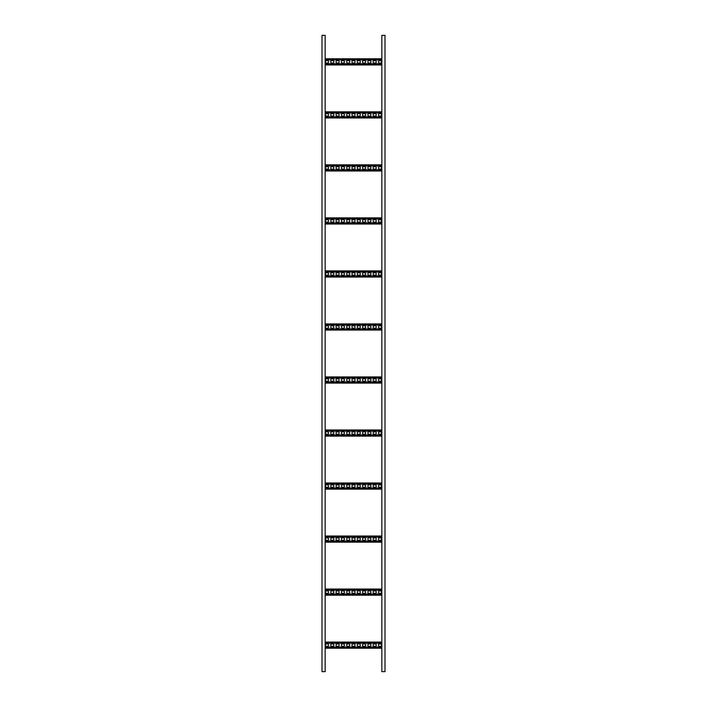 <?xml version="1.0" encoding="UTF-8"?>
<svg xmlns="http://www.w3.org/2000/svg" width="707" height="707" viewBox="0 0 707 707"><rect width="100%" height="100%" fill="white"/><g stroke="black" fill="none" stroke-linecap="round" stroke-linejoin="round"><path stroke-width="1.06" d="M384.997 671.65L384.997 35.35L384.997 671.65L384.997 35.35L384.997 671.65L384.997 35.35L384.997 671.65L384.997 35.35L381.851 35.35L381.851 671.65L384.997 671.65M322.003 35.35L322.003 671.65L322.003 35.35L322.003 671.65L322.003 35.35L322.003 671.65L322.003 35.35L322.003 671.65L322.003 35.35L325.149 35.35L325.149 671.65L322.003 671.65M381.851 648.213L325.149 648.213M379.588 643.971L380.437 643.971A1.167 1.167 0 0 1 381.603 645.138A1.167 1.167 0 0 1 380.437 646.304L379.588 646.304A1.167 1.167 0 0 1 378.422 645.138A1.167 1.167 0 0 1 379.588 643.971M368.983 643.971L369.832 643.971A1.167 1.167 0 0 1 370.998 645.138A1.167 1.167 0 0 1 369.832 646.304L368.983 646.304A1.167 1.167 0 0 1 367.817 645.138A1.167 1.167 0 0 1 368.983 643.971M358.378 643.971L359.227 643.971A1.167 1.167 0 0 1 360.393 645.138A1.167 1.167 0 0 1 359.227 646.304L358.378 646.304A1.167 1.167 0 0 1 357.212 645.138A1.167 1.167 0 0 1 358.378 643.971M347.773 643.971L348.622 643.971A1.167 1.167 0 0 1 349.788 645.138A1.167 1.167 0 0 1 348.622 646.304L347.773 646.304A1.167 1.167 0 0 1 346.607 645.138A1.167 1.167 0 0 1 347.773 643.971M337.168 643.971L338.017 643.971A1.167 1.167 0 0 1 339.183 645.138A1.167 1.167 0 0 1 338.017 646.304L337.168 646.304A1.167 1.167 0 0 1 336.002 645.138A1.167 1.167 0 0 1 337.168 643.971M326.563 643.971L327.412 643.971A1.167 1.167 0 0 1 328.578 645.138A1.167 1.167 0 0 1 327.412 646.304L326.563 646.304A1.167 1.167 0 0 1 325.397 645.138A1.167 1.167 0 0 1 326.563 643.971M331.866 643.971L332.714 643.971A1.167 1.167 0 0 1 333.881 645.138A1.167 1.167 0 0 1 332.714 646.304L331.866 646.304A1.167 1.167 0 0 1 330.699 645.138A1.167 1.167 0 0 1 331.866 643.971M342.471 643.971L343.319 643.971A1.167 1.167 0 0 1 344.486 645.138A1.167 1.167 0 0 1 343.319 646.304L342.471 646.304A1.167 1.167 0 0 1 341.304 645.138A1.167 1.167 0 0 1 342.471 643.971M353.076 643.971L353.924 643.971A1.167 1.167 0 0 1 355.091 645.138A1.167 1.167 0 0 1 353.924 646.304L353.076 646.304A1.167 1.167 0 0 1 351.909 645.138A1.167 1.167 0 0 1 353.076 643.971M363.681 643.971L364.529 643.971A1.167 1.167 0 0 1 365.696 645.138A1.167 1.167 0 0 1 364.529 646.304L363.681 646.304A1.167 1.167 0 0 1 362.514 645.138A1.167 1.167 0 0 1 363.681 643.971M374.286 643.971L375.134 643.971A1.167 1.167 0 0 1 376.301 645.138A1.167 1.167 0 0 1 375.134 646.304L374.286 646.304A1.167 1.167 0 0 1 373.119 645.138A1.167 1.167 0 0 1 374.286 643.971M381.851 595.188L325.149 595.188M379.588 590.946L380.437 590.946A1.167 1.167 0 0 1 381.603 592.113A1.167 1.167 0 0 1 380.437 593.279L379.588 593.279A1.167 1.167 0 0 1 378.422 592.113A1.167 1.167 0 0 1 379.588 590.946M368.983 590.946L369.832 590.946A1.167 1.167 0 0 1 370.998 592.113A1.167 1.167 0 0 1 369.832 593.279L368.983 593.279A1.167 1.167 0 0 1 367.817 592.113A1.167 1.167 0 0 1 368.983 590.946M358.378 590.946L359.227 590.946A1.167 1.167 0 0 1 360.393 592.113A1.167 1.167 0 0 1 359.227 593.279L358.378 593.279A1.167 1.167 0 0 1 357.212 592.113A1.167 1.167 0 0 1 358.378 590.946M347.773 590.946L348.622 590.946A1.167 1.167 0 0 1 349.788 592.113A1.167 1.167 0 0 1 348.622 593.279L347.773 593.279A1.167 1.167 0 0 1 346.607 592.113A1.167 1.167 0 0 1 347.773 590.946M337.168 590.946L338.017 590.946A1.167 1.167 0 0 1 339.183 592.113A1.167 1.167 0 0 1 338.017 593.279L337.168 593.279A1.167 1.167 0 0 1 336.002 592.113A1.167 1.167 0 0 1 337.168 590.946M326.563 590.946L327.412 590.946A1.167 1.167 0 0 1 328.578 592.113A1.167 1.167 0 0 1 327.412 593.279L326.563 593.279A1.167 1.167 0 0 1 325.397 592.113A1.167 1.167 0 0 1 326.563 590.946M331.866 590.946L332.714 590.946A1.167 1.167 0 0 1 333.881 592.113A1.167 1.167 0 0 1 332.714 593.279L331.866 593.279A1.167 1.167 0 0 1 330.699 592.113A1.167 1.167 0 0 1 331.866 590.946M342.471 590.946L343.319 590.946A1.167 1.167 0 0 1 344.486 592.113A1.167 1.167 0 0 1 343.319 593.279L342.471 593.279A1.167 1.167 0 0 1 341.304 592.113A1.167 1.167 0 0 1 342.471 590.946M353.076 590.946L353.924 590.946A1.167 1.167 0 0 1 355.091 592.113A1.167 1.167 0 0 1 353.924 593.279L353.076 593.279A1.167 1.167 0 0 1 351.909 592.113A1.167 1.167 0 0 1 353.076 590.946M363.681 590.946L364.529 590.946A1.167 1.167 0 0 1 365.696 592.113A1.167 1.167 0 0 1 364.529 593.279L363.681 593.279A1.167 1.167 0 0 1 362.514 592.113A1.167 1.167 0 0 1 363.681 590.946M374.286 590.946L375.134 590.946A1.167 1.167 0 0 1 376.301 592.113A1.167 1.167 0 0 1 375.134 593.279L374.286 593.279A1.167 1.167 0 0 1 373.119 592.113A1.167 1.167 0 0 1 374.286 590.946M381.851 542.163L325.149 542.163M379.588 537.921L380.437 537.921A1.167 1.167 0 0 1 381.603 539.087A1.167 1.167 0 0 1 380.437 540.254L379.588 540.254A1.167 1.167 0 0 1 378.422 539.087A1.167 1.167 0 0 1 379.588 537.921M368.983 537.921L369.832 537.921A1.167 1.167 0 0 1 370.998 539.087A1.167 1.167 0 0 1 369.832 540.254L368.983 540.254A1.167 1.167 0 0 1 367.817 539.087A1.167 1.167 0 0 1 368.983 537.921M358.378 537.921L359.227 537.921A1.167 1.167 0 0 1 360.393 539.087A1.167 1.167 0 0 1 359.227 540.254L358.378 540.254A1.167 1.167 0 0 1 357.212 539.087A1.167 1.167 0 0 1 358.378 537.921M347.773 537.921L348.622 537.921A1.167 1.167 0 0 1 349.788 539.087A1.167 1.167 0 0 1 348.622 540.254L347.773 540.254A1.167 1.167 0 0 1 346.607 539.087A1.167 1.167 0 0 1 347.773 537.921M337.168 537.921L338.017 537.921A1.167 1.167 0 0 1 339.183 539.087A1.167 1.167 0 0 1 338.017 540.254L337.168 540.254A1.167 1.167 0 0 1 336.002 539.087A1.167 1.167 0 0 1 337.168 537.921M326.563 537.921L327.412 537.921A1.167 1.167 0 0 1 328.578 539.087A1.167 1.167 0 0 1 327.412 540.254L326.563 540.254A1.167 1.167 0 0 1 325.397 539.087A1.167 1.167 0 0 1 326.563 537.921M331.866 537.921L332.714 537.921A1.167 1.167 0 0 1 333.881 539.087A1.167 1.167 0 0 1 332.714 540.254L331.866 540.254A1.167 1.167 0 0 1 330.699 539.087A1.167 1.167 0 0 1 331.866 537.921M342.471 537.921L343.319 537.921A1.167 1.167 0 0 1 344.486 539.087A1.167 1.167 0 0 1 343.319 540.254L342.471 540.254A1.167 1.167 0 0 1 341.304 539.087A1.167 1.167 0 0 1 342.471 537.921M353.076 537.921L353.924 537.921A1.167 1.167 0 0 1 355.091 539.087A1.167 1.167 0 0 1 353.924 540.254L353.076 540.254A1.167 1.167 0 0 1 351.909 539.087A1.167 1.167 0 0 1 353.076 537.921M363.681 537.921L364.529 537.921A1.167 1.167 0 0 1 365.696 539.087A1.167 1.167 0 0 1 364.529 540.254L363.681 540.254A1.167 1.167 0 0 1 362.514 539.087A1.167 1.167 0 0 1 363.681 537.921M374.286 537.921L375.134 537.921A1.167 1.167 0 0 1 376.301 539.087A1.167 1.167 0 0 1 375.134 540.254L374.286 540.254A1.167 1.167 0 0 1 373.119 539.087A1.167 1.167 0 0 1 374.286 537.921M381.851 489.138L325.149 489.138M379.588 484.896L380.437 484.896A1.167 1.167 0 0 1 381.603 486.062A1.167 1.167 0 0 1 380.437 487.229L379.588 487.229A1.167 1.167 0 0 1 378.422 486.062A1.167 1.167 0 0 1 379.588 484.896M368.983 484.896L369.832 484.896A1.167 1.167 0 0 1 370.998 486.062A1.167 1.167 0 0 1 369.832 487.229L368.983 487.229A1.167 1.167 0 0 1 367.817 486.062A1.167 1.167 0 0 1 368.983 484.896M358.378 484.896L359.227 484.896A1.167 1.167 0 0 1 360.393 486.062A1.167 1.167 0 0 1 359.227 487.229L358.378 487.229A1.167 1.167 0 0 1 357.212 486.062A1.167 1.167 0 0 1 358.378 484.896M347.773 484.896L348.622 484.896A1.167 1.167 0 0 1 349.788 486.062A1.167 1.167 0 0 1 348.622 487.229L347.773 487.229A1.167 1.167 0 0 1 346.607 486.062A1.167 1.167 0 0 1 347.773 484.896M337.168 484.896L338.017 484.896A1.167 1.167 0 0 1 339.183 486.062A1.167 1.167 0 0 1 338.017 487.229L337.168 487.229A1.167 1.167 0 0 1 336.002 486.062A1.167 1.167 0 0 1 337.168 484.896M326.563 484.896L327.412 484.896A1.167 1.167 0 0 1 328.578 486.062A1.167 1.167 0 0 1 327.412 487.229L326.563 487.229A1.167 1.167 0 0 1 325.397 486.062A1.167 1.167 0 0 1 326.563 484.896M331.866 484.896L332.714 484.896A1.167 1.167 0 0 1 333.881 486.062A1.167 1.167 0 0 1 332.714 487.229L331.866 487.229A1.167 1.167 0 0 1 330.699 486.062A1.167 1.167 0 0 1 331.866 484.896M342.471 484.896L343.319 484.896A1.167 1.167 0 0 1 344.486 486.062A1.167 1.167 0 0 1 343.319 487.229L342.471 487.229A1.167 1.167 0 0 1 341.304 486.062A1.167 1.167 0 0 1 342.471 484.896M353.076 484.896L353.924 484.896A1.167 1.167 0 0 1 355.091 486.062A1.167 1.167 0 0 1 353.924 487.229L353.076 487.229A1.167 1.167 0 0 1 351.909 486.062A1.167 1.167 0 0 1 353.076 484.896M363.681 484.896L364.529 484.896A1.167 1.167 0 0 1 365.696 486.062A1.167 1.167 0 0 1 364.529 487.229L363.681 487.229A1.167 1.167 0 0 1 362.514 486.062A1.167 1.167 0 0 1 363.681 484.896M374.286 484.896L375.134 484.896A1.167 1.167 0 0 1 376.301 486.062A1.167 1.167 0 0 1 375.134 487.229L374.286 487.229A1.167 1.167 0 0 1 373.119 486.062A1.167 1.167 0 0 1 374.286 484.896M381.851 436.113L325.149 436.113M379.588 431.871L380.437 431.871A1.167 1.167 0 0 1 381.603 433.038A1.167 1.167 0 0 1 380.437 434.204L379.588 434.204A1.167 1.167 0 0 1 378.422 433.038A1.167 1.167 0 0 1 379.588 431.871M368.983 431.871L369.832 431.871A1.167 1.167 0 0 1 370.998 433.038A1.167 1.167 0 0 1 369.832 434.204L368.983 434.204A1.167 1.167 0 0 1 367.817 433.038A1.167 1.167 0 0 1 368.983 431.871M358.378 431.871L359.227 431.871A1.167 1.167 0 0 1 360.393 433.038A1.167 1.167 0 0 1 359.227 434.204L358.378 434.204A1.167 1.167 0 0 1 357.212 433.038A1.167 1.167 0 0 1 358.378 431.871M347.773 431.871L348.622 431.871A1.167 1.167 0 0 1 349.788 433.038A1.167 1.167 0 0 1 348.622 434.204L347.773 434.204A1.167 1.167 0 0 1 346.607 433.038A1.167 1.167 0 0 1 347.773 431.871M337.168 431.871L338.017 431.871A1.167 1.167 0 0 1 339.183 433.038A1.167 1.167 0 0 1 338.017 434.204L337.168 434.204A1.167 1.167 0 0 1 336.002 433.038A1.167 1.167 0 0 1 337.168 431.871M326.563 431.871L327.412 431.871A1.167 1.167 0 0 1 328.578 433.038A1.167 1.167 0 0 1 327.412 434.204L326.563 434.204A1.167 1.167 0 0 1 325.397 433.038A1.167 1.167 0 0 1 326.563 431.871M331.866 431.871L332.714 431.871A1.167 1.167 0 0 1 333.881 433.038A1.167 1.167 0 0 1 332.714 434.204L331.866 434.204A1.167 1.167 0 0 1 330.699 433.038A1.167 1.167 0 0 1 331.866 431.871M342.471 431.871L343.319 431.871A1.167 1.167 0 0 1 344.486 433.038A1.167 1.167 0 0 1 343.319 434.204L342.471 434.204A1.167 1.167 0 0 1 341.304 433.038A1.167 1.167 0 0 1 342.471 431.871M353.076 431.871L353.924 431.871A1.167 1.167 0 0 1 355.091 433.038A1.167 1.167 0 0 1 353.924 434.204L353.076 434.204A1.167 1.167 0 0 1 351.909 433.038A1.167 1.167 0 0 1 353.076 431.871M363.681 431.871L364.529 431.871A1.167 1.167 0 0 1 365.696 433.038A1.167 1.167 0 0 1 364.529 434.204L363.681 434.204A1.167 1.167 0 0 1 362.514 433.038A1.167 1.167 0 0 1 363.681 431.871M374.286 431.871L375.134 431.871A1.167 1.167 0 0 1 376.301 433.038A1.167 1.167 0 0 1 375.134 434.204L374.286 434.204A1.167 1.167 0 0 1 373.119 433.038A1.167 1.167 0 0 1 374.286 431.871M381.851 383.088L325.149 383.088M379.588 378.846L380.437 378.846A1.167 1.167 0 0 1 381.603 380.012A1.167 1.167 0 0 1 380.437 381.179L379.588 381.179A1.167 1.167 0 0 1 378.422 380.012A1.167 1.167 0 0 1 379.588 378.846M368.983 378.846L369.832 378.846A1.167 1.167 0 0 1 370.998 380.012A1.167 1.167 0 0 1 369.832 381.179L368.983 381.179A1.167 1.167 0 0 1 367.817 380.012A1.167 1.167 0 0 1 368.983 378.846M358.378 378.846L359.227 378.846A1.167 1.167 0 0 1 360.393 380.012A1.167 1.167 0 0 1 359.227 381.179L358.378 381.179A1.167 1.167 0 0 1 357.212 380.012A1.167 1.167 0 0 1 358.378 378.846M347.773 378.846L348.622 378.846A1.167 1.167 0 0 1 349.788 380.012A1.167 1.167 0 0 1 348.622 381.179L347.773 381.179A1.167 1.167 0 0 1 346.607 380.012A1.167 1.167 0 0 1 347.773 378.846M337.168 378.846L338.017 378.846A1.167 1.167 0 0 1 339.183 380.012A1.167 1.167 0 0 1 338.017 381.179L337.168 381.179A1.167 1.167 0 0 1 336.002 380.012A1.167 1.167 0 0 1 337.168 378.846M326.563 378.846L327.412 378.846A1.167 1.167 0 0 1 328.578 380.012A1.167 1.167 0 0 1 327.412 381.179L326.563 381.179A1.167 1.167 0 0 1 325.397 380.012A1.167 1.167 0 0 1 326.563 378.846M331.866 378.846L332.714 378.846A1.167 1.167 0 0 1 333.881 380.012A1.167 1.167 0 0 1 332.714 381.179L331.866 381.179A1.167 1.167 0 0 1 330.699 380.012A1.167 1.167 0 0 1 331.866 378.846M342.471 378.846L343.319 378.846A1.167 1.167 0 0 1 344.486 380.012A1.167 1.167 0 0 1 343.319 381.179L342.471 381.179A1.167 1.167 0 0 1 341.304 380.012A1.167 1.167 0 0 1 342.471 378.846M353.076 378.846L353.924 378.846A1.167 1.167 0 0 1 355.091 380.012A1.167 1.167 0 0 1 353.924 381.179L353.076 381.179A1.167 1.167 0 0 1 351.909 380.012A1.167 1.167 0 0 1 353.076 378.846M363.681 378.846L364.529 378.846A1.167 1.167 0 0 1 365.696 380.012A1.167 1.167 0 0 1 364.529 381.179L363.681 381.179A1.167 1.167 0 0 1 362.514 380.012A1.167 1.167 0 0 1 363.681 378.846M374.286 378.846L375.134 378.846A1.167 1.167 0 0 1 376.301 380.012A1.167 1.167 0 0 1 375.134 381.179L374.286 381.179A1.167 1.167 0 0 1 373.119 380.012A1.167 1.167 0 0 1 374.286 378.846M381.851 330.063L325.149 330.063M379.588 325.821L380.437 325.821A1.167 1.167 0 0 1 381.603 326.988A1.167 1.167 0 0 1 380.437 328.154L379.588 328.154A1.167 1.167 0 0 1 378.422 326.988A1.167 1.167 0 0 1 379.588 325.821M368.983 325.821L369.832 325.821A1.167 1.167 0 0 1 370.998 326.988A1.167 1.167 0 0 1 369.832 328.154L368.983 328.154A1.167 1.167 0 0 1 367.817 326.988A1.167 1.167 0 0 1 368.983 325.821M358.378 325.821L359.227 325.821A1.167 1.167 0 0 1 360.393 326.988A1.167 1.167 0 0 1 359.227 328.154L358.378 328.154A1.167 1.167 0 0 1 357.212 326.988A1.167 1.167 0 0 1 358.378 325.821M347.773 325.821L348.622 325.821A1.167 1.167 0 0 1 349.788 326.988A1.167 1.167 0 0 1 348.622 328.154L347.773 328.154A1.167 1.167 0 0 1 346.607 326.988A1.167 1.167 0 0 1 347.773 325.821M337.168 325.821L338.017 325.821A1.167 1.167 0 0 1 339.183 326.988A1.167 1.167 0 0 1 338.017 328.154L337.168 328.154A1.167 1.167 0 0 1 336.002 326.988A1.167 1.167 0 0 1 337.168 325.821M326.563 325.821L327.412 325.821A1.167 1.167 0 0 1 328.578 326.988A1.167 1.167 0 0 1 327.412 328.154L326.563 328.154A1.167 1.167 0 0 1 325.397 326.988A1.167 1.167 0 0 1 326.563 325.821M331.866 325.821L332.714 325.821A1.167 1.167 0 0 1 333.881 326.988A1.167 1.167 0 0 1 332.714 328.154L331.866 328.154A1.167 1.167 0 0 1 330.699 326.988A1.167 1.167 0 0 1 331.866 325.821M342.471 325.821L343.319 325.821A1.167 1.167 0 0 1 344.486 326.988A1.167 1.167 0 0 1 343.319 328.154L342.471 328.154A1.167 1.167 0 0 1 341.304 326.988A1.167 1.167 0 0 1 342.471 325.821M353.076 325.821L353.924 325.821A1.167 1.167 0 0 1 355.091 326.988A1.167 1.167 0 0 1 353.924 328.154L353.076 328.154A1.167 1.167 0 0 1 351.909 326.988A1.167 1.167 0 0 1 353.076 325.821M363.681 325.821L364.529 325.821A1.167 1.167 0 0 1 365.696 326.988A1.167 1.167 0 0 1 364.529 328.154L363.681 328.154A1.167 1.167 0 0 1 362.514 326.988A1.167 1.167 0 0 1 363.681 325.821M374.286 325.821L375.134 325.821A1.167 1.167 0 0 1 376.301 326.988A1.167 1.167 0 0 1 375.134 328.154L374.286 328.154A1.167 1.167 0 0 1 373.119 326.988A1.167 1.167 0 0 1 374.286 325.821M381.851 277.038L325.149 277.038M379.588 272.796L380.437 272.796A1.167 1.167 0 0 1 381.603 273.963A1.167 1.167 0 0 1 380.437 275.129L379.588 275.129A1.167 1.167 0 0 1 378.422 273.963A1.167 1.167 0 0 1 379.588 272.796M368.983 272.796L369.832 272.796A1.167 1.167 0 0 1 370.998 273.963A1.167 1.167 0 0 1 369.832 275.129L368.983 275.129A1.167 1.167 0 0 1 367.817 273.963A1.167 1.167 0 0 1 368.983 272.796M358.378 272.796L359.227 272.796A1.167 1.167 0 0 1 360.393 273.963A1.167 1.167 0 0 1 359.227 275.129L358.378 275.129A1.167 1.167 0 0 1 357.212 273.963A1.167 1.167 0 0 1 358.378 272.796M347.773 272.796L348.622 272.796A1.167 1.167 0 0 1 349.788 273.963A1.167 1.167 0 0 1 348.622 275.129L347.773 275.129A1.167 1.167 0 0 1 346.607 273.963A1.167 1.167 0 0 1 347.773 272.796M337.168 272.796L338.017 272.796A1.167 1.167 0 0 1 339.183 273.963A1.167 1.167 0 0 1 338.017 275.129L337.168 275.129A1.167 1.167 0 0 1 336.002 273.963A1.167 1.167 0 0 1 337.168 272.796M326.563 272.796L327.412 272.796A1.167 1.167 0 0 1 328.578 273.963A1.167 1.167 0 0 1 327.412 275.129L326.563 275.129A1.167 1.167 0 0 1 325.397 273.963A1.167 1.167 0 0 1 326.563 272.796M331.866 272.796L332.714 272.796A1.167 1.167 0 0 1 333.881 273.963A1.167 1.167 0 0 1 332.714 275.129L331.866 275.129A1.167 1.167 0 0 1 330.699 273.963A1.167 1.167 0 0 1 331.866 272.796M342.471 272.796L343.319 272.796A1.167 1.167 0 0 1 344.486 273.963A1.167 1.167 0 0 1 343.319 275.129L342.471 275.129A1.167 1.167 0 0 1 341.304 273.963A1.167 1.167 0 0 1 342.471 272.796M353.076 272.796L353.924 272.796A1.167 1.167 0 0 1 355.091 273.963A1.167 1.167 0 0 1 353.924 275.129L353.076 275.129A1.167 1.167 0 0 1 351.909 273.963A1.167 1.167 0 0 1 353.076 272.796M363.681 272.796L364.529 272.796A1.167 1.167 0 0 1 365.696 273.963A1.167 1.167 0 0 1 364.529 275.129L363.681 275.129A1.167 1.167 0 0 1 362.514 273.963A1.167 1.167 0 0 1 363.681 272.796M374.286 272.796L375.134 272.796A1.167 1.167 0 0 1 376.301 273.963A1.167 1.167 0 0 1 375.134 275.129L374.286 275.129A1.167 1.167 0 0 1 373.119 273.963A1.167 1.167 0 0 1 374.286 272.796M381.851 224.013L325.149 224.013M379.588 219.771L380.437 219.771A1.167 1.167 0 0 1 381.603 220.938A1.167 1.167 0 0 1 380.437 222.104L379.588 222.104A1.167 1.167 0 0 1 378.422 220.938A1.167 1.167 0 0 1 379.588 219.771M368.983 219.771L369.832 219.771A1.167 1.167 0 0 1 370.998 220.938A1.167 1.167 0 0 1 369.832 222.104L368.983 222.104A1.167 1.167 0 0 1 367.817 220.938A1.167 1.167 0 0 1 368.983 219.771M358.378 219.771L359.227 219.771A1.167 1.167 0 0 1 360.393 220.938A1.167 1.167 0 0 1 359.227 222.104L358.378 222.104A1.167 1.167 0 0 1 357.212 220.938A1.167 1.167 0 0 1 358.378 219.771M347.773 219.771L348.622 219.771A1.167 1.167 0 0 1 349.788 220.938A1.167 1.167 0 0 1 348.622 222.104L347.773 222.104A1.167 1.167 0 0 1 346.607 220.938A1.167 1.167 0 0 1 347.773 219.771M337.168 219.771L338.017 219.771A1.167 1.167 0 0 1 339.183 220.938A1.167 1.167 0 0 1 338.017 222.104L337.168 222.104A1.167 1.167 0 0 1 336.002 220.938A1.167 1.167 0 0 1 337.168 219.771M326.563 219.771L327.412 219.771A1.167 1.167 0 0 1 328.578 220.938A1.167 1.167 0 0 1 327.412 222.104L326.563 222.104A1.167 1.167 0 0 1 325.397 220.938A1.167 1.167 0 0 1 326.563 219.771M331.866 219.771L332.714 219.771A1.167 1.167 0 0 1 333.881 220.938A1.167 1.167 0 0 1 332.714 222.104L331.866 222.104A1.167 1.167 0 0 1 330.699 220.938A1.167 1.167 0 0 1 331.866 219.771M342.471 219.771L343.319 219.771A1.167 1.167 0 0 1 344.486 220.938A1.167 1.167 0 0 1 343.319 222.104L342.471 222.104A1.167 1.167 0 0 1 341.304 220.938A1.167 1.167 0 0 1 342.471 219.771M353.076 219.771L353.924 219.771A1.167 1.167 0 0 1 355.091 220.938A1.167 1.167 0 0 1 353.924 222.104L353.076 222.104A1.167 1.167 0 0 1 351.909 220.938A1.167 1.167 0 0 1 353.076 219.771M363.681 219.771L364.529 219.771A1.167 1.167 0 0 1 365.696 220.938A1.167 1.167 0 0 1 364.529 222.104L363.681 222.104A1.167 1.167 0 0 1 362.514 220.938A1.167 1.167 0 0 1 363.681 219.771M374.286 219.771L375.134 219.771A1.167 1.167 0 0 1 376.301 220.938A1.167 1.167 0 0 1 375.134 222.104L374.286 222.104A1.167 1.167 0 0 1 373.119 220.938A1.167 1.167 0 0 1 374.286 219.771M381.851 170.988L325.149 170.988M379.588 166.746L380.437 166.746A1.167 1.167 0 0 1 381.603 167.912A1.167 1.167 0 0 1 380.437 169.079L379.588 169.079A1.167 1.167 0 0 1 378.422 167.912A1.167 1.167 0 0 1 379.588 166.746M368.983 166.746L369.832 166.746A1.167 1.167 0 0 1 370.998 167.912A1.167 1.167 0 0 1 369.832 169.079L368.983 169.079A1.167 1.167 0 0 1 367.817 167.912A1.167 1.167 0 0 1 368.983 166.746M358.378 166.746L359.227 166.746A1.167 1.167 0 0 1 360.393 167.912A1.167 1.167 0 0 1 359.227 169.079L358.378 169.079A1.167 1.167 0 0 1 357.212 167.912A1.167 1.167 0 0 1 358.378 166.746M347.773 166.746L348.622 166.746A1.167 1.167 0 0 1 349.788 167.912A1.167 1.167 0 0 1 348.622 169.079L347.773 169.079A1.167 1.167 0 0 1 346.607 167.912A1.167 1.167 0 0 1 347.773 166.746M337.168 166.746L338.017 166.746A1.167 1.167 0 0 1 339.183 167.912A1.167 1.167 0 0 1 338.017 169.079L337.168 169.079A1.167 1.167 0 0 1 336.002 167.912A1.167 1.167 0 0 1 337.168 166.746M326.563 166.746L327.412 166.746A1.167 1.167 0 0 1 328.578 167.912A1.167 1.167 0 0 1 327.412 169.079L326.563 169.079A1.167 1.167 0 0 1 325.397 167.912A1.167 1.167 0 0 1 326.563 166.746M331.866 166.746L332.714 166.746A1.167 1.167 0 0 1 333.881 167.912A1.167 1.167 0 0 1 332.714 169.079L331.866 169.079A1.167 1.167 0 0 1 330.699 167.912A1.167 1.167 0 0 1 331.866 166.746M342.471 166.746L343.319 166.746A1.167 1.167 0 0 1 344.486 167.912A1.167 1.167 0 0 1 343.319 169.079L342.471 169.079A1.167 1.167 0 0 1 341.304 167.912A1.167 1.167 0 0 1 342.471 166.746M353.076 166.746L353.924 166.746A1.167 1.167 0 0 1 355.091 167.912A1.167 1.167 0 0 1 353.924 169.079L353.076 169.079A1.167 1.167 0 0 1 351.909 167.912A1.167 1.167 0 0 1 353.076 166.746M363.681 166.746L364.529 166.746A1.167 1.167 0 0 1 365.696 167.912A1.167 1.167 0 0 1 364.529 169.079L363.681 169.079A1.167 1.167 0 0 1 362.514 167.912A1.167 1.167 0 0 1 363.681 166.746M374.286 166.746L375.134 166.746A1.167 1.167 0 0 1 376.301 167.912A1.167 1.167 0 0 1 375.134 169.079L374.286 169.079A1.167 1.167 0 0 1 373.119 167.912A1.167 1.167 0 0 1 374.286 166.746M381.851 117.963L325.149 117.963M379.588 113.721L380.437 113.721A1.167 1.167 0 0 1 381.603 114.888A1.167 1.167 0 0 1 380.437 116.054L379.588 116.054A1.167 1.167 0 0 1 378.422 114.888A1.167 1.167 0 0 1 379.588 113.721M368.983 113.721L369.832 113.721A1.167 1.167 0 0 1 370.998 114.888A1.167 1.167 0 0 1 369.832 116.054L368.983 116.054A1.167 1.167 0 0 1 367.817 114.888A1.167 1.167 0 0 1 368.983 113.721M358.378 113.721L359.227 113.721A1.167 1.167 0 0 1 360.393 114.888A1.167 1.167 0 0 1 359.227 116.054L358.378 116.054A1.167 1.167 0 0 1 357.212 114.888A1.167 1.167 0 0 1 358.378 113.721M347.773 113.721L348.622 113.721A1.167 1.167 0 0 1 349.788 114.888A1.167 1.167 0 0 1 348.622 116.054L347.773 116.054A1.167 1.167 0 0 1 346.607 114.888A1.167 1.167 0 0 1 347.773 113.721M337.168 113.721L338.017 113.721A1.167 1.167 0 0 1 339.183 114.888A1.167 1.167 0 0 1 338.017 116.054L337.168 116.054A1.167 1.167 0 0 1 336.002 114.888A1.167 1.167 0 0 1 337.168 113.721M326.563 113.721L327.412 113.721A1.167 1.167 0 0 1 328.578 114.888A1.167 1.167 0 0 1 327.412 116.054L326.563 116.054A1.167 1.167 0 0 1 325.397 114.888A1.167 1.167 0 0 1 326.563 113.721M331.866 113.721L332.714 113.721A1.167 1.167 0 0 1 333.881 114.888A1.167 1.167 0 0 1 332.714 116.054L331.866 116.054A1.167 1.167 0 0 1 330.699 114.888A1.167 1.167 0 0 1 331.866 113.721M342.471 113.721L343.319 113.721A1.167 1.167 0 0 1 344.486 114.888A1.167 1.167 0 0 1 343.319 116.054L342.471 116.054A1.167 1.167 0 0 1 341.304 114.888A1.167 1.167 0 0 1 342.471 113.721M353.076 113.721L353.924 113.721A1.167 1.167 0 0 1 355.091 114.888A1.167 1.167 0 0 1 353.924 116.054L353.076 116.054A1.167 1.167 0 0 1 351.909 114.888A1.167 1.167 0 0 1 353.076 113.721M363.681 113.721L364.529 113.721A1.167 1.167 0 0 1 365.696 114.888A1.167 1.167 0 0 1 364.529 116.054L363.681 116.054A1.167 1.167 0 0 1 362.514 114.888A1.167 1.167 0 0 1 363.681 113.721M374.286 113.721L375.134 113.721A1.167 1.167 0 0 1 376.301 114.888A1.167 1.167 0 0 1 375.134 116.054L374.286 116.054A1.167 1.167 0 0 1 373.119 114.888A1.167 1.167 0 0 1 374.286 113.721M381.851 64.938L325.149 64.938M379.588 60.696L380.437 60.696A1.167 1.167 0 0 1 381.603 61.863A1.167 1.167 0 0 1 380.437 63.029L379.588 63.029A1.167 1.167 0 0 1 378.422 61.863A1.167 1.167 0 0 1 379.588 60.696M368.983 60.696L369.832 60.696A1.167 1.167 0 0 1 370.998 61.863A1.167 1.167 0 0 1 369.832 63.029L368.983 63.029A1.167 1.167 0 0 1 367.817 61.863A1.167 1.167 0 0 1 368.983 60.696M358.378 60.696L359.227 60.696A1.167 1.167 0 0 1 360.393 61.863A1.167 1.167 0 0 1 359.227 63.029L358.378 63.029A1.167 1.167 0 0 1 357.212 61.863A1.167 1.167 0 0 1 358.378 60.696M347.773 60.696L348.622 60.696A1.167 1.167 0 0 1 349.788 61.863A1.167 1.167 0 0 1 348.622 63.029L347.773 63.029A1.167 1.167 0 0 1 346.607 61.863A1.167 1.167 0 0 1 347.773 60.696M337.168 60.696L338.017 60.696A1.167 1.167 0 0 1 339.183 61.863A1.167 1.167 0 0 1 338.017 63.029L337.168 63.029A1.167 1.167 0 0 1 336.002 61.863A1.167 1.167 0 0 1 337.168 60.696M326.563 60.696L327.412 60.696A1.167 1.167 0 0 1 328.578 61.863A1.167 1.167 0 0 1 327.412 63.029L326.563 63.029A1.167 1.167 0 0 1 325.397 61.863A1.167 1.167 0 0 1 326.563 60.696M331.866 60.696L332.714 60.696A1.167 1.167 0 0 1 333.881 61.863A1.167 1.167 0 0 1 332.714 63.029L331.866 63.029A1.167 1.167 0 0 1 330.699 61.863A1.167 1.167 0 0 1 331.866 60.696M342.471 60.696L343.319 60.696A1.167 1.167 0 0 1 344.486 61.863A1.167 1.167 0 0 1 343.319 63.029L342.471 63.029A1.167 1.167 0 0 1 341.304 61.863A1.167 1.167 0 0 1 342.471 60.696M353.076 60.696L353.924 60.696A1.167 1.167 0 0 1 355.091 61.863A1.167 1.167 0 0 1 353.924 63.029L353.076 63.029A1.167 1.167 0 0 1 351.909 61.863A1.167 1.167 0 0 1 353.076 60.696M363.681 60.696L364.529 60.696A1.167 1.167 0 0 1 365.696 61.863A1.167 1.167 0 0 1 364.529 63.029L363.681 63.029A1.167 1.167 0 0 1 362.514 61.863A1.167 1.167 0 0 1 363.681 60.696M374.286 60.696L375.134 60.696A1.167 1.167 0 0 1 376.301 61.863A1.167 1.167 0 0 1 375.134 63.029L374.286 63.029A1.167 1.167 0 0 1 373.119 61.863A1.167 1.167 0 0 1 374.286 60.696M381.851 642.089L325.149 642.089M381.851 642.787L325.149 642.787M381.851 647.488L325.149 647.488M381.851 648.186L325.149 648.186M381.851 643.29L325.149 643.29M381.851 646.985L325.149 646.985M381.851 589.064L325.149 589.064M381.851 589.762L325.149 589.762M381.851 594.463L325.149 594.463M381.851 595.161L325.149 595.161M381.851 590.265L325.149 590.265M381.851 593.96L325.149 593.96M381.851 536.039L325.149 536.039M381.851 536.737L325.149 536.737M381.851 541.438L325.149 541.438M381.851 542.136L325.149 542.136M381.851 537.24L325.149 537.24M381.851 540.935L325.149 540.935M381.851 483.014L325.149 483.014M381.851 483.712L325.149 483.712M381.851 488.413L325.149 488.413M381.851 489.111L325.149 489.111M381.851 484.215L325.149 484.215M381.851 487.91L325.149 487.91M381.851 429.989L325.149 429.989M381.851 430.687L325.149 430.687M381.851 435.388L325.149 435.388M381.851 436.086L325.149 436.086M381.851 431.19L325.149 431.19M381.851 434.885L325.149 434.885M381.851 376.964L325.149 376.964M381.851 377.662L325.149 377.662M381.851 382.363L325.149 382.363M381.851 383.061L325.149 383.061M381.851 378.165L325.149 378.165M381.851 381.86L325.149 381.86M381.851 323.939L325.149 323.939M381.851 324.637L325.149 324.637M381.851 329.338L325.149 329.338M381.851 330.036L325.149 330.036M381.851 325.14L325.149 325.14M381.851 328.835L325.149 328.835M381.851 270.914L325.149 270.914M381.851 271.612L325.149 271.612M381.851 276.313L325.149 276.313M381.851 277.011L325.149 277.011M381.851 272.115L325.149 272.115M381.851 275.81L325.149 275.81M381.851 217.889L325.149 217.889M381.851 218.587L325.149 218.587M381.851 223.288L325.149 223.288M381.851 223.986L325.149 223.986M381.851 219.09L325.149 219.09M381.851 222.785L325.149 222.785M381.851 164.864L325.149 164.864M381.851 165.562L325.149 165.562M381.851 170.263L325.149 170.263M381.851 170.961L325.149 170.961M381.851 166.065L325.149 166.065M381.851 169.76L325.149 169.76M381.851 111.839L325.149 111.839M381.851 112.537L325.149 112.537M381.851 117.238L325.149 117.238M381.851 117.936L325.149 117.936M381.851 113.04L325.149 113.04M381.851 116.735L325.149 116.735M381.851 58.814L325.149 58.814M381.851 59.512L325.149 59.512M381.851 64.213L325.149 64.213M381.851 64.911L325.149 64.911M381.851 60.015L325.149 60.015M381.851 63.71L325.149 63.71M381.851 642.062L325.149 642.062M381.851 589.037L325.149 589.037M381.851 536.012L325.149 536.012M381.851 482.987L325.149 482.987M381.851 429.962L325.149 429.962M381.851 376.937L325.149 376.937M381.851 323.912L325.149 323.912M381.851 270.887L325.149 270.887M381.851 217.862L325.149 217.862M381.851 164.837L325.149 164.837M381.851 111.812L325.149 111.812M381.851 58.787L325.149 58.787"/></g></svg>
